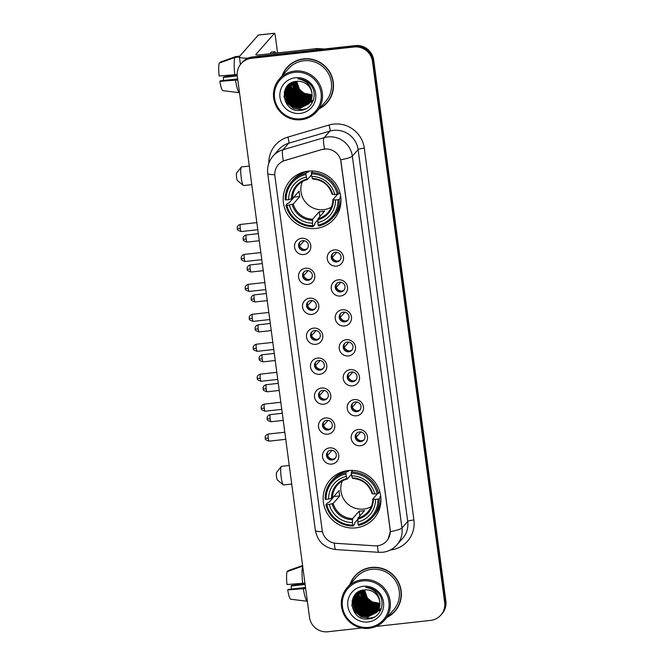 <?xml version="1.0" encoding="UTF-8"?>
<svg xmlns="http://www.w3.org/2000/svg" width="665" height="665" viewBox="0 0 665 665"><rect width="100%" height="100%" fill="white"/><g stroke="black" fill="none" stroke-linecap="round" stroke-linejoin="round"><path stroke-width="1" d="M348.219 470.562A29.185 28.529 -138.7 0 0 330.131 479.931A29.185 28.529 -138.7 0 0 326.631 512.358A29.185 28.529 -138.7 0 0 355.858 527.852A29.185 28.529 -138.7 0 0 373.954 518.492A29.185 28.529 -138.7 0 0 377.454 486.057A29.185 28.529 -138.7 0 0 348.219 470.562M308.269 171.154A29.185 28.529 -138.7 0 0 290.181 180.514A29.185 28.529 -138.7 0 0 286.682 212.95A29.185 28.529 -138.7 0 0 315.908 228.444A29.185 28.529 -138.7 0 0 334.005 219.076A29.185 28.529 -138.7 0 0 337.504 186.649A29.185 28.529 -138.7 0 0 308.269 171.154M303.755 254.52A8.263 8.071 41.3 0 1 294.57 247.305A8.263 8.071 41.3 0 1 301.594 238.303A8.263 8.071 41.3 0 1 310.788 245.518A8.263 8.071 41.3 0 1 303.755 254.52M302.799 240.672A4.954 4.846 -138.7 0 0 299.134 247.771A4.954 4.846 -138.7 0 0 307.163 248.81A4.954 4.846 -138.7 0 0 302.799 240.672M307.754 284.454A8.263 8.071 41.3 0 1 298.56 277.247A8.263 8.071 41.3 0 1 305.592 268.244A8.263 8.071 41.3 0 1 314.778 275.46A8.263 8.071 41.3 0 1 307.754 284.454M306.789 270.613A4.954 4.846 -138.7 0 0 303.124 277.712A4.954 4.846 -138.7 0 0 311.162 278.751A4.954 4.846 -138.7 0 0 306.789 270.613M311.752 314.395A8.263 8.071 41.3 0 1 302.558 307.188A8.263 8.071 41.3 0 1 309.582 298.186A8.263 8.071 41.3 0 1 318.776 305.401A8.263 8.071 41.3 0 1 311.752 314.395M310.788 300.555A4.954 4.846 -138.7 0 0 307.122 307.654A4.954 4.846 -138.7 0 0 315.16 308.693A4.954 4.846 -138.7 0 0 310.788 300.555M315.742 344.337A8.263 8.071 41.3 0 1 306.557 337.13A8.263 8.071 41.3 0 1 313.581 328.128A8.263 8.071 41.3 0 1 322.766 335.335A8.263 8.071 41.3 0 1 315.742 344.337M314.778 330.497A4.954 4.846 -138.7 0 0 311.112 337.596A4.954 4.846 -138.7 0 0 319.15 338.635A4.954 4.846 -138.7 0 0 314.778 330.497M319.74 374.279A8.263 8.071 41.3 0 1 310.547 367.072A8.263 8.071 41.3 0 1 317.579 358.069A8.263 8.071 41.3 0 1 326.764 365.276A8.263 8.071 41.3 0 1 319.74 374.279M318.776 360.438A4.954 4.846 -138.7 0 0 315.11 367.537A4.954 4.846 -138.7 0 0 323.148 368.576A4.954 4.846 -138.7 0 0 318.776 360.438M323.73 404.22A8.263 8.071 41.3 0 1 314.545 397.013A8.263 8.071 41.3 0 1 321.569 388.011A8.263 8.071 41.3 0 1 330.763 395.218A8.263 8.071 41.3 0 1 323.73 404.22M322.774 390.38A4.954 4.846 -138.7 0 0 319.109 397.479A4.954 4.846 -138.7 0 0 327.138 398.518A4.954 4.846 -138.7 0 0 322.774 390.38M327.729 434.162A8.263 8.071 41.3 0 1 318.535 426.955A8.263 8.071 41.3 0 1 325.567 417.953A8.263 8.071 41.3 0 1 334.753 425.159A8.263 8.071 41.3 0 1 327.729 434.162M326.764 420.322A4.954 4.846 -138.7 0 0 323.099 427.42A4.954 4.846 -138.7 0 0 331.137 428.46A4.954 4.846 -138.7 0 0 326.764 420.322M331.727 464.104A8.263 8.071 41.3 0 1 322.533 456.897A8.263 8.071 41.3 0 1 329.557 447.894A8.263 8.071 41.3 0 1 338.751 455.101A8.263 8.071 41.3 0 1 331.727 464.104M330.763 450.263A4.954 4.846 -138.7 0 0 327.097 457.362A4.954 4.846 -138.7 0 0 335.135 458.401A4.954 4.846 -138.7 0 0 330.763 450.263M336.457 266.1A8.263 8.071 41.3 0 1 327.271 258.885A8.263 8.071 41.3 0 1 334.296 249.882A8.263 8.071 41.3 0 1 343.481 257.097A8.263 8.071 41.3 0 1 336.457 266.1M335.493 252.251A4.954 4.846 -138.7 0 0 331.827 259.35A4.954 4.846 -138.7 0 0 339.865 260.389A4.954 4.846 -138.7 0 0 335.493 252.251M340.455 296.041A8.263 8.071 41.3 0 1 331.261 288.826A8.263 8.071 41.3 0 1 338.294 279.824A8.263 8.071 41.3 0 1 347.479 287.039A8.263 8.071 41.3 0 1 340.455 296.041M339.491 282.193A4.954 4.846 -138.7 0 0 335.825 289.292A4.954 4.846 -138.7 0 0 343.863 290.331A4.954 4.846 -138.7 0 0 339.491 282.193M344.445 325.983A8.263 8.071 41.3 0 1 335.26 318.768A8.263 8.071 41.3 0 1 342.284 309.765A8.263 8.071 41.3 0 1 351.477 316.981A8.263 8.071 41.3 0 1 344.445 325.983M343.489 312.134A4.954 4.846 -138.7 0 0 339.823 319.233A4.954 4.846 -138.7 0 0 347.853 320.272A4.954 4.846 -138.7 0 0 343.489 312.134M348.443 355.925A8.263 8.071 41.3 0 1 339.25 348.709A8.263 8.071 41.3 0 1 346.282 339.707A8.263 8.071 41.3 0 1 355.467 346.922A8.263 8.071 41.3 0 1 348.443 355.925M347.479 342.076A4.954 4.846 -138.7 0 0 343.813 349.175A4.954 4.846 -138.7 0 0 351.851 350.214A4.954 4.846 -138.7 0 0 347.479 342.076M352.442 385.866A8.263 8.071 41.3 0 1 343.248 378.651A8.263 8.071 41.3 0 1 350.272 369.649A8.263 8.071 41.3 0 1 359.466 376.864A8.263 8.071 41.3 0 1 352.442 385.866M351.477 372.018A4.954 4.846 -138.7 0 0 347.812 379.117A4.954 4.846 -138.7 0 0 355.85 380.156A4.954 4.846 -138.7 0 0 351.477 372.018M356.432 415.808A8.263 8.071 41.3 0 1 347.246 408.593A8.263 8.071 41.3 0 1 354.27 399.59A8.263 8.071 41.3 0 1 363.456 406.805A8.263 8.071 41.3 0 1 356.432 415.808M355.467 401.959A4.954 4.846 -138.7 0 0 351.802 409.058A4.954 4.846 -138.7 0 0 359.84 410.097A4.954 4.846 -138.7 0 0 355.467 401.959M360.43 445.741A8.263 8.071 41.3 0 1 351.236 438.534A8.263 8.071 41.3 0 1 358.269 429.532A8.263 8.071 41.3 0 1 367.454 436.747A8.263 8.071 41.3 0 1 360.43 445.741M359.466 431.901A4.954 4.846 -138.7 0 0 355.8 439A4.954 4.846 -138.7 0 0 363.838 440.039A4.954 4.846 -138.7 0 0 359.466 431.901M307.521 248.353A4.954 4.846 41.3 0 1 300.139 241.852M311.519 278.294A4.954 4.846 41.3 0 1 304.129 271.794M315.518 308.236A4.954 4.846 41.3 0 1 308.128 301.727M319.508 338.177A4.954 4.846 41.3 0 1 312.118 331.669M323.506 368.119A4.954 4.846 41.3 0 1 316.116 361.61M327.496 398.052A4.954 4.846 41.3 0 1 320.114 391.552M331.494 427.994A4.954 4.846 41.3 0 1 324.104 421.494M335.493 457.936A4.954 4.846 41.3 0 1 328.103 451.435M340.222 259.932A4.954 4.846 41.3 0 1 332.832 253.431M344.221 289.874A4.954 4.846 41.3 0 1 336.831 283.373M348.211 319.815A4.954 4.846 41.3 0 1 340.829 313.315M352.209 349.757A4.954 4.846 41.3 0 1 344.819 343.256M356.207 379.698A4.954 4.846 41.3 0 1 348.817 373.198M360.197 409.64A4.954 4.846 41.3 0 1 352.807 403.14M364.196 439.582A4.954 4.846 41.3 0 1 356.806 433.081M322.01 149.567A14.871 14.53 41.3 0 1 341.062 162.052L390.097 529.556A14.871 14.53 41.3 0 1 374.885 545.824L336.158 543.33A14.871 14.53 41.3 0 1 322.176 530.288L274.919 176.117A14.871 14.53 41.3 0 1 285.069 160.415L322.126 149.442L326.764 148.918M319.225 108.769A26.708 26.11 -138.7 0 0 327.105 102.726A26.708 26.11 -138.7 0 0 330.306 73.05A26.708 26.11 -138.7 0 0 303.556 58.869A26.708 26.11 -138.7 0 0 287.006 67.439A26.708 26.11 -138.7 0 0 282.018 76.026M287.313 67.09A26.708 26.11 -138.7 0 0 283.307 73.566M387.08 617.336A26.708 26.11 -138.7 0 0 394.96 611.301A26.708 26.11 -138.7 0 0 398.169 581.617A26.708 26.11 -138.7 0 0 371.411 567.445A26.708 26.11 -138.7 0 0 354.861 576.006A26.708 26.11 -138.7 0 0 349.873 584.593M355.168 575.657A26.708 26.11 -138.7 0 0 351.17 582.141M274.803 174.637A19.277 2.71 -7.6 0 1 267.746 173.49C266.989 166.932 268.743 161.13 273.016 156.084A22.028 21.529 41.3 0 1 282.957 149.766L324.129 137.672A22.028 21.529 41.3 0 1 327.837 136.932A22.028 21.529 41.3 0 1 352.342 156.167A19.277 2.71 172.4 0 1 340.671 159.833L390.172 529.473L390.288 531.668L388.194 538.908M355.783 602.374A22.302 21.804 -138.7 0 0 356.714 604.061M358.651 606.779A22.302 21.804 -138.7 0 0 364.761 611.933M368.102 613.521A22.302 21.804 -138.7 0 0 369.358 613.953M287.928 93.807A22.302 21.804 -138.7 0 0 288.859 95.494M290.796 98.204A22.302 21.804 -138.7 0 0 296.898 103.366M300.239 104.954A22.302 21.804 -138.7 0 0 301.503 105.386M241.137 63.624L242.368 62.227A16.525 16.151 -138.7 0 1 252.609 56.932L355.31 45.594A16.525 16.151 -138.7 0 1 373.688 60.016L445.874 601.01A16.525 16.151 -138.7 0 1 442.059 613.712L441.444 614.41A16.525 16.151 -138.7 0 0 445.259 601.709L373.073 60.715A16.525 16.151 -138.7 0 0 354.694 46.292L251.993 57.631A16.525 16.151 -138.7 0 0 241.752 62.926A16.525 16.151 -138.7 0 1 251.993 57.631L354.694 46.292A16.525 16.151 -138.7 0 1 373.073 60.715L445.259 601.709A16.525 16.151 -138.7 0 1 441.444 614.41L440.829 615.117A16.525 16.151 -138.7 0 0 444.644 602.407L372.458 61.413A16.525 16.151 -138.7 0 0 354.079 46.991L251.378 58.329A16.525 16.151 -138.7 0 0 237.322 76.334L309.508 617.328A16.525 16.151 -138.7 0 0 327.887 631.75L361.818 628.001M390.288 531.668A19.277 2.71 -7.6 0 0 401.959 528.002L352.342 156.167L358.111 149.608A22.028 21.529 -138.7 0 0 333.606 130.382A22.028 21.529 -138.7 0 0 329.89 131.121L288.726 143.208L282.957 149.766A19.277 3.466 73.6 0 0 283.39 160.955L322.126 149.442M376.066 626.43L430.588 620.412A16.525 16.151 -138.7 0 0 440.829 615.117M389.349 615.74A26.708 26.11 -138.7 0 0 395.268 610.944M321.494 107.173A26.708 26.11 -138.7 0 0 327.413 102.377M290.971 90.116A22.028 21.529 -138.7 0 0 292.575 92.917M293.681 94.422A22.028 21.529 -138.7 0 0 300.306 100.008M303.747 101.554A22.028 21.529 -138.7 0 0 304.778 101.895M248.028 58.129A22.028 3.101 172.4 0 1 239.4 56.833A22.028 3.101 172.4 0 1 239.608 56.309L258.294 35.079A2.751 0.432 -96.3 0 1 258.353 35.037A2.751 0.432 -96.3 0 1 258.419 35.062M277.571 52.901L275.252 35.553A2.751 0.432 83.7 0 0 274.57 33.25A2.751 0.432 83.7 0 0 274.512 33.283L255.826 54.513A5.511 0.773 -7.6 0 0 255.776 54.646A5.511 0.773 -7.6 0 0 260.464 54.788L316.981 48.553A2.751 2.693 41.3 0 1 317.454 48.545L324.478 48.994M237.189 74.538L219.126 75.968A14.322 2.261 83.7 0 1 219.226 63.092L234.928 57.456L239.417 56.966M234.928 57.456A18.171 2.868 83.7 0 0 234.795 74.796M237.671 78.919L220.323 80.831L219.849 81.371L237.804 79.95M235.518 80.199A18.171 2.868 83.7 0 0 239.508 92.709L222.908 90.664A14.322 2.261 83.7 0 1 219.849 81.371M239.475 92.693L227.463 91.23M237.197 74.979L223.773 76.916L223.299 77.448L237.272 75.91M223.507 80.482A11.014 1.737 83.7 0 0 223.299 77.448M275.842 53.092A18.728 2.951 83.7 0 0 274.529 51.745L271.287 52.103A18.728 2.951 83.7 0 0 270.306 53.707M274.529 51.745A18.728 2.951 83.7 0 0 273.548 53.35M239.757 56.134L235.701 56.583L219.999 62.211L220.073 62.784M300.929 118.811A23.682 23.142 -138.7 0 0 321.07 93A23.682 23.142 -138.7 0 0 294.728 72.327A23.682 23.142 -138.7 0 0 274.587 98.137A23.682 23.142 -138.7 0 0 300.929 118.811M301.228 119.717A24.78 24.223 -138.7 0 0 316.582 111.77A24.78 24.223 -138.7 0 0 319.557 84.231A24.78 24.223 -138.7 0 0 294.736 71.072A24.78 24.223 -138.7 0 0 279.375 79.019A24.78 24.223 -138.7 0 0 276.407 106.558A24.78 24.223 -138.7 0 0 301.228 119.717M316.582 111.77L325.659 101.454A24.78 24.223 -138.7 0 0 328.626 73.915A24.78 24.223 -138.7 0 0 303.805 60.764A24.78 24.223 -138.7 0 0 288.452 68.711L279.375 79.019M319.715 108.204A26.434 25.835 -138.7 0 0 326.897 102.551L327.513 101.853A26.434 25.835 -138.7 0 0 331.411 95.901M326.897 102.551A26.434 25.835 -138.7 0 0 330.073 73.175A26.434 25.835 -138.7 0 0 303.589 59.143A26.434 25.835 -138.7 0 0 287.214 67.622A26.434 25.835 -138.7 0 0 282.509 75.461M295.883 87.547L294.637 83.873M296.814 81.338A13.765 13.458 -138.7 0 0 304.371 93.275L312.168 94.837M312.084 95.81L304.271 94.787L298.726 90.315L295.992 81.421M312.093 95.619L304.462 94.571L298.926 90.099L296.174 81.396M312.035 96.541L310.439 96.799L303.506 95.66L297.962 91.188L295.277 81.529M312.051 96.359L303.697 95.444L298.153 90.972L295.451 81.504M311.952 97.24L309.666 97.672L302.733 96.533L297.188 92.061L294.595 81.67M311.976 97.065L309.857 97.456L302.924 96.317L297.388 91.845L294.761 81.637M311.835 97.905L308.901 98.545L301.968 97.414L296.424 92.942L293.955 81.837M311.868 97.747L309.092 98.329L302.159 97.19L296.615 92.718L294.113 81.795M311.685 98.553L308.128 99.418L301.195 98.287L295.651 93.815L293.348 82.019M311.727 98.395L308.319 99.201L301.386 98.063L295.85 93.59L293.498 81.978M311.511 99.176L307.363 100.299L300.43 99.16L294.886 94.688L292.766 82.227M311.553 99.019L307.554 100.074L300.622 98.944L295.077 94.463L292.908 82.177M311.303 99.767L306.59 101.171L299.657 100.033L294.113 95.561L292.226 82.452M311.361 99.625L306.781 100.947L299.849 99.817L294.312 95.344L292.359 82.394M311.079 100.349L305.825 102.044L298.893 100.905L293.348 96.433L290.696 89.808L291.711 82.684M311.137 100.207L306.016 101.828L299.084 100.689L293.539 96.217L290.896 89.625L291.835 82.626M310.829 100.905L305.052 102.917L298.12 101.778L292.575 97.306L289.932 90.681L291.237 82.926M310.896 100.764L305.243 102.701L298.311 101.562L292.775 97.09L290.123 90.457L291.353 82.867M310.555 101.437L304.287 103.79L297.355 102.651L291.81 98.179L289.159 91.554L290.755 83.241M310.63 101.304L304.479 103.574L297.546 102.435L292.001 97.963L289.358 91.329L290.879 83.15M310.264 101.953L303.514 104.663L296.582 103.524L291.037 99.052L288.394 92.427L289.366 85.394L290.289 83.599M310.339 101.828L303.706 104.447L296.773 103.308L291.237 98.836L288.585 92.211L289.558 85.178L290.406 83.507M309.948 102.452L302.75 105.535L295.817 104.397L290.272 99.925L287.621 93.299L288.602 86.267L289.84 83.981M310.031 102.335L302.941 105.319L296.008 104.181L290.464 99.708L287.82 93.083L288.793 86.051L289.948 83.881M309.616 102.934L301.976 106.408L295.044 105.27L289.499 100.797L286.856 94.172L287.829 87.148L289.408 84.372M289.184 84.571L289.757 83.915M289.599 84.156L289.915 83.724M309.699 102.817L302.176 106.192L295.235 105.053L289.699 100.581L287.047 93.956L288.02 86.924L289.508 84.272M309.258 103.399L301.212 107.281L294.279 106.151L288.735 101.678L286.083 95.045L287.064 88.021L288.992 84.788M289.084 84.671L289.558 84.123M309.35 103.283L301.403 107.065L294.47 105.926L288.926 101.454L286.282 94.829L287.255 87.797L289.092 84.679M311.96 93.374A13.765 13.458 -138.7 0 0 296.648 81.354C277.646 82.319 282.06 112.934 300.231 110.357C313.182 110.008 319.05 92.31 309.408 83.574C306.124 80.498 302.259 78.911 297.82 78.802C306.332 80.324 311.045 85.178 311.96 93.374L311.112 100.257L308.884 103.848L300.439 108.154L293.506 107.023L287.97 102.551L285.318 95.918L286.291 88.894L288.602 85.22L291.104 83M308.984 103.732L300.638 107.938L293.697 106.799L288.161 102.327L285.509 95.702L286.482 88.669L288.693 85.112M312.093 95.037L305.044 93.915L299.499 89.442L296.748 81.346M295.451 77.73A18.171 17.764 -138.7 0 0 279.99 97.539A18.171 17.764 -138.7 0 0 300.206 113.407A18.171 17.764 -138.7 0 0 315.667 93.599A18.171 17.764 -138.7 0 0 295.451 77.73M293.232 62.294A26.434 25.835 -138.7 0 0 287.829 66.924L287.214 67.622M306.307 108.603L302.126 109.609L293.681 108.245L286.923 102.817L283.93 96.192M286.573 100.24L284.329 91.828M287.347 99.368L285.41 94.156M285.252 93.208L285.169 89.401M288.111 98.495L286.174 93.283M286.025 92.335L285.875 90.457M285.867 90.041L286.025 87.797M288.884 97.622L286.947 92.41M286.79 91.462L286.64 89.584M286.64 89.16L286.665 88.27M286.673 88.063L286.831 86.625M289.649 96.741L287.712 91.529M287.563 90.59L287.413 88.711M287.405 88.287L287.43 87.398M287.446 87.19L287.479 86.758M290.422 95.868L288.485 90.656M288.327 89.717L288.178 87.838M288.178 87.414L288.203 86.525M288.211 86.317L288.244 85.885M313.215 100.748L310.996 101.421M310.214 101.587L309.383 101.712M308.984 101.753L307.188 101.828M306.274 101.795L301.021 100.556M292.725 93.25L290.788 88.038M290.638 87.098L290.489 85.22M290.48 84.796L290.505 83.898M313.456 100.066L311.785 100.548M310.912 100.723L310.148 100.831M309.757 100.88L307.962 100.955M307.047 100.922L301.785 99.684M293.498 92.377L291.561 87.165M291.403 86.226L291.253 84.347M291.245 83.923L291.278 83.025M305.759 108.877L302.035 109.717L293.581 108.353L286.831 102.925L284.005 97.023M287.795 102.31L284.238 92.227M288.56 101.437L285.435 94.829M285.219 93.765L285.061 89.642M289.333 100.565L286.199 93.956M285.992 92.892L285.784 90.806M285.775 90.349L285.917 87.971M290.098 99.692L286.972 93.075M286.756 92.019L286.549 89.933M286.54 89.476L286.557 88.495M286.573 88.27L286.731 86.758M290.871 98.819L287.737 92.202M287.529 91.147L287.322 89.06M287.313 88.603L287.33 87.622M287.338 87.398L287.38 86.924M291.636 97.938L288.51 91.329M288.294 90.265L288.086 88.187M288.078 87.73L288.095 86.749M312.899 101.504L310.006 102.435M309.865 102.468L309.441 102.551M309.233 102.585L308.327 102.709M307.895 102.759L305.892 102.801M304.861 102.734L298.061 100.498M313.182 100.831L310.912 101.529M310.006 101.712L309.1 101.836M308.66 101.886L306.665 101.928M305.626 101.861L298.834 99.625M293.947 95.319L290.813 88.711M290.605 87.647L290.397 85.569M290.389 85.103L290.406 84.131M290.414 83.906L290.447 83.474M313.423 100.149L311.544 100.689M310.771 100.839L309.865 100.964M309.433 101.005L307.43 101.055M306.399 100.98L299.599 98.752M294.711 94.447L291.586 87.838M291.37 86.774L291.162 84.696M291.154 84.231L291.17 83.258M243.315 185.452L237.455 180.631A3.857 0.607 -96.3 0 1 236.59 177.447A3.857 0.607 -96.3 0 1 236.615 173.066L241.287 167.081A9.36 1.48 83.7 0 0 241.229 177.721A9.36 1.48 83.7 0 0 243.315 185.452A9.36 1.48 83.7 0 0 243.565 185.543L251.777 184.637M302.342 181.612A20.374 19.917 -138.7 0 0 323.672 209.658A20.374 19.917 -138.7 0 0 331.37 207.156M317.887 219.832L314.711 223.44L314.745 224.72L313.099 226.59L312.799 225.676A26.218 25.619 -138.7 0 1 286.864 205.327L289.366 205.044A23.682 23.142 -138.7 0 0 312.467 223.174L312.65 219.201L319.258 211.694A20.374 19.917 -138.7 0 0 321.985 211.578A20.374 19.917 -138.7 0 0 324.661 211.096L318.053 218.61L317.87 222.584A23.682 23.142 -138.7 0 0 335.534 199.949L338.036 199.675A26.218 25.619 -138.7 0 1 318.203 225.086L318.502 225.992A27.315 26.7 -138.7 0 0 332.749 217.671A27.315 26.7 -138.7 0 0 339.275 199.384L338.036 199.675M305.975 174.513L305.983 173.249A27.315 26.7 -138.7 0 0 291.736 181.578A27.315 26.7 -138.7 0 0 285.21 199.866L286.141 199.916A26.218 25.619 -138.7 0 1 305.975 174.513L306.307 177.015A23.682 23.142 -138.7 0 0 288.643 199.641L292.534 198.577L299.142 191.071A20.374 19.917 -138.7 0 0 299.857 196.474L293.257 203.98L289.366 205.044M311.503 174.87L307.363 179.575L306.307 177.015M340.729 196.557L339.906 197.497L340.921 197.513M286.864 205.327L285.933 205.269L287.579 203.399L288.843 203.133L294.146 197.106A26.159 25.569 41.3 0 1 294.08 196.823M305.983 173.249L307.629 171.379L307.903 172.385L309.05 171.08M332.749 217.671L334.395 215.801A27.315 26.7 -138.7 0 0 340.937 198.652M307.629 171.379A27.315 26.7 -138.7 0 0 293.381 179.708L291.736 181.578M340.846 197.596L339.275 199.384M285.933 205.269A27.315 26.7 -138.7 0 0 313.099 226.59M318.203 225.086L317.87 222.584M312.467 223.174L312.799 225.676M288.643 199.641L286.141 199.916M335.534 199.949L332.891 199.608L337.654 194.188M317.895 219.716A21.18 20.706 -138.7 0 0 333.414 199.824L332.891 199.608M307.363 179.575L306.989 179.085A21.18 20.706 -138.7 0 0 291.461 198.976M312.833 171.013L311.386 172.651L311.378 173.914A26.218 25.619 -138.7 0 1 337.313 194.271L338.56 193.972A27.315 26.7 -138.7 0 0 311.386 172.651M338.56 193.972L339.873 192.484M337.313 194.271L334.811 194.546A23.682 23.142 -138.7 0 0 311.71 176.416L311.378 173.914M311.71 176.416L312.392 178.494A21.18 20.706 -138.7 0 1 332.691 194.421L334.811 194.546M312.392 178.494L312.766 178.976L312.392 178.494M294.146 197.106L299.857 196.474M319.258 211.694L319.898 216.516M249.3 166.075L241.511 166.932A9.36 1.48 83.7 0 0 241.287 167.081M298.568 175.186A28.637 27.988 41.3 0 1 299.067 173.781M339.549 209.4A28.637 27.988 41.3 0 1 338.219 210.082M283.265 484.868L277.405 480.039A3.857 0.607 -96.3 0 1 276.54 476.863A3.857 0.607 -96.3 0 1 276.565 472.474L281.237 466.489A9.36 1.48 83.7 0 0 281.179 477.138A9.36 1.48 83.7 0 0 283.265 484.868A9.36 1.48 83.7 0 0 283.514 484.96L291.727 484.054M342.292 481.028A20.374 19.917 -138.7 0 0 363.63 509.074A20.374 19.917 -138.7 0 0 371.319 506.572M357.837 519.249L354.661 522.856L354.694 524.136L353.049 526.007L352.749 525.092A26.218 25.619 -138.7 0 1 326.814 504.735L329.316 504.461A23.682 23.142 -138.7 0 0 352.417 522.59L352.6 518.617L359.208 511.111A20.374 19.917 -138.7 0 0 361.935 510.994A20.374 19.917 -138.7 0 0 364.611 510.512L358.003 518.018L357.82 521.992A23.682 23.142 -138.7 0 0 375.484 499.365L377.986 499.091A26.218 25.619 -138.7 0 1 358.152 524.494L358.452 525.408A27.315 26.7 -138.7 0 0 372.699 517.079A27.315 26.7 -138.7 0 0 379.225 498.792L377.986 499.091M345.925 473.921L345.933 472.665A27.315 26.7 -138.7 0 0 331.685 480.986A27.315 26.7 -138.7 0 0 325.16 499.274L326.091 499.332A26.218 25.619 -138.7 0 1 345.925 473.921L346.257 476.423A23.682 23.142 -138.7 0 0 328.593 499.058L332.483 497.994L339.092 490.479A20.374 19.917 -138.7 0 0 339.815 495.89L333.207 503.397L329.316 504.461M351.453 474.286L347.313 478.991L346.257 476.423M380.679 495.974L379.856 496.913L380.87 496.921M326.814 504.735L325.883 504.685L327.529 502.815L328.793 502.549L334.096 496.522A26.159 25.569 41.3 0 1 334.029 496.231M345.933 472.665L347.579 470.795L347.853 471.793L349 470.488M372.699 517.079L374.345 515.209A27.315 26.7 -138.7 0 0 380.887 498.06M347.579 470.795A27.315 26.7 -138.7 0 0 333.331 479.116L331.685 480.986M380.796 497.004L379.225 498.792M325.883 504.685A27.315 26.7 -138.7 0 0 353.049 526.007M358.152 524.494L357.82 521.992M352.417 522.59L352.749 525.092M328.593 499.058L326.091 499.332M375.484 499.365L372.841 499.016L377.604 493.605M357.845 519.124A21.18 20.706 -138.7 0 0 373.364 499.24L372.841 499.016M347.313 478.991L346.939 478.501A21.18 20.706 -138.7 0 0 331.411 498.384M352.783 470.421L351.336 472.067L351.328 473.33A26.218 25.619 -138.7 0 1 377.263 493.679L378.51 493.388A27.315 26.7 -138.7 0 0 351.336 472.067M378.51 493.388L379.823 491.892M377.263 493.679L374.761 493.962A23.682 23.142 -138.7 0 0 351.66 475.832L351.328 473.33M351.66 475.832L352.342 477.902A21.18 20.706 -138.7 0 1 372.641 493.837L374.761 493.962M352.342 477.902L352.716 478.393L352.342 477.902M334.096 496.522L339.815 495.89M359.208 511.111L359.848 515.924M289.25 465.483L281.461 466.348A9.36 1.48 83.7 0 0 281.237 466.489M338.518 474.602A28.637 27.988 41.3 0 1 339.017 473.189M379.499 508.816A28.637 27.988 41.3 0 1 378.169 509.49M336.864 252.293L332.192 257.48M332.334 257.446A6.06 5.919 -138.7 0 0 337.246 261.129M340.862 282.234L336.191 287.421M336.324 287.388A6.06 5.919 -138.7 0 0 341.236 291.071M344.861 312.176L340.181 317.363M340.322 317.33A6.06 5.919 -138.7 0 0 345.235 321.012M348.851 342.118L344.179 347.305M344.32 347.271A6.06 5.919 -138.7 0 0 349.233 350.954M352.849 372.059L348.177 377.246M348.31 377.213A6.06 5.919 -138.7 0 0 353.223 380.895M356.839 402.001L352.167 407.188M352.309 407.155A6.06 5.919 -138.7 0 0 357.221 410.837M360.837 431.942L356.166 437.129M356.299 437.096A6.06 5.919 -138.7 0 0 361.211 440.779M304.171 240.713L299.491 245.9M299.632 245.867A6.06 5.919 -138.7 0 0 304.545 249.55M308.161 270.655L303.489 275.842M303.631 275.809A6.06 5.919 -138.7 0 0 308.543 279.491M312.159 300.597L307.488 305.784M307.621 305.75A6.06 5.919 -138.7 0 0 312.533 309.433M316.149 330.538L311.478 335.725M311.619 335.692A6.06 5.919 -138.7 0 0 316.532 339.374M320.148 360.48L315.476 365.667M315.609 365.634A6.06 5.919 -138.7 0 0 320.522 369.316M324.146 390.422L319.474 395.609M319.607 395.575A6.06 5.919 -138.7 0 0 324.52 399.258M328.136 420.363L323.464 425.55M323.606 425.517A6.06 5.919 -138.7 0 0 328.518 429.199M332.134 450.305L327.463 455.492M327.596 455.459A6.06 5.919 -138.7 0 0 332.508 459.141M358.826 598.683A22.028 21.529 -138.7 0 0 360.43 601.484M361.536 602.989A22.028 21.529 -138.7 0 0 368.161 608.575M371.602 610.129A22.028 21.529 -138.7 0 0 372.633 610.462M316.507 628.799A22.028 3.101 172.4 0 1 315.626 628.142M304.944 583.114L286.989 584.535A14.322 2.261 83.7 0 1 287.081 571.659L302.791 566.023M302.7 566.281A18.171 2.868 83.7 0 0 302.658 583.363M305.526 587.486L288.178 589.406L287.704 589.938L305.667 588.517M303.373 588.774A18.171 2.868 83.7 0 0 307.363 601.276L290.763 599.24A14.322 2.261 83.7 0 1 287.704 589.938M307.33 601.268L295.318 599.797M305.002 583.562L291.627 585.483L291.154 586.023L305.127 584.477M291.37 589.049A11.014 1.737 83.7 0 0 291.154 586.023M302.592 565.499L287.854 570.786L287.928 571.351M368.784 627.378A23.682 23.142 -138.7 0 0 388.925 601.567A23.682 23.142 -138.7 0 0 362.583 580.894A23.682 23.142 -138.7 0 0 342.442 606.704A23.682 23.142 -138.7 0 0 368.784 627.378M369.083 628.284A24.78 24.223 -138.7 0 0 384.445 620.337A24.78 24.223 -138.7 0 0 387.412 592.798A24.78 24.223 -138.7 0 0 362.591 579.639A24.78 24.223 -138.7 0 0 347.238 587.594A24.78 24.223 -138.7 0 0 344.262 615.125A24.78 24.223 -138.7 0 0 369.083 628.284M384.445 620.337L393.514 610.029A24.78 24.223 -138.7 0 0 396.49 582.49A24.78 24.223 -138.7 0 0 371.669 569.331A24.78 24.223 -138.7 0 0 356.307 577.278L347.238 587.594M387.579 616.779A26.434 25.835 -138.7 0 0 394.752 611.118L395.367 610.42A26.434 25.835 -138.7 0 0 399.274 604.468M394.752 611.118A26.434 25.835 -138.7 0 0 397.928 581.742A26.434 25.835 -138.7 0 0 371.452 567.711A26.434 25.835 -138.7 0 0 355.068 576.189A26.434 25.835 -138.7 0 0 350.372 584.028M363.738 596.114L362.492 592.44M364.669 589.905A13.765 13.458 -138.7 0 0 372.225 601.842L380.023 603.404M379.948 604.377L372.126 603.363L366.59 598.891L363.846 589.988M379.948 604.186L372.325 603.138L366.781 598.666L364.038 589.971M379.898 605.108L378.294 605.366L371.361 604.236L365.817 599.764L363.132 590.096M379.915 604.926L371.552 604.011L366.008 599.539L363.306 590.071M379.806 605.807L377.529 606.247L370.588 605.108L365.052 600.636L362.458 590.237M379.831 605.632L377.72 606.023L370.787 604.884L365.243 600.412L362.625 590.204M379.69 606.48L376.756 607.12L369.823 605.981L364.279 601.509L361.81 590.404M379.723 606.314L376.947 606.896L370.014 605.765L364.47 601.293L361.968 590.362M379.54 607.12L375.991 607.993L369.05 606.854L363.514 602.382L361.203 590.595M379.582 606.962L376.182 607.768L369.25 606.638L363.705 602.166L361.353 590.545M379.366 607.744L375.218 608.866L368.285 607.727L362.741 603.255L360.63 590.794M379.407 607.586L375.409 608.65L368.476 607.511L362.932 603.039L360.771 590.744M379.158 608.342L374.453 609.739L367.512 608.6L361.976 604.128L360.081 591.019M379.216 608.192L374.644 609.522L367.712 608.384L362.167 603.911L360.214 590.961M378.934 608.916L373.68 610.611L366.748 609.473L361.203 605L358.56 598.375L359.574 591.251M378.992 608.774L373.871 610.395L366.939 609.256L361.394 604.784L358.751 598.192L359.699 591.193M378.684 609.473L372.915 611.484L365.983 610.345L360.438 605.873L357.787 599.248L359.092 591.493M378.751 609.331L373.107 611.268L366.174 610.129L360.63 605.657L357.978 599.032L359.208 591.434M378.41 610.005L372.142 612.357L365.21 611.218L359.665 606.746L357.022 600.121L358.618 591.808M378.485 609.871L372.334 612.141L365.401 611.002L359.856 606.53L357.213 599.905L358.734 591.725M378.119 610.528L371.378 613.23L364.445 612.099L358.901 607.627L356.249 600.994L357.221 593.97L358.144 592.174M378.194 610.395L371.569 613.014L364.636 611.875L359.092 607.403L356.44 600.778L357.413 593.745L358.26 592.083M377.803 611.027L370.604 614.103L363.672 612.972L358.127 608.5L355.484 601.867L356.457 594.843L357.695 592.548M377.886 610.902L370.796 613.886L363.863 612.748L358.319 608.276L355.675 601.65L356.648 594.618L357.803 592.457M377.471 611.509L369.84 614.984L362.907 613.845L357.363 609.373L354.711 602.739L355.684 595.715L357.263 592.947M377.554 611.384L370.031 614.759L363.098 613.62L357.554 609.148L354.902 602.523L355.875 595.499L357.62 592.482M357.454 592.723L357.77 592.291M377.113 611.966L369.067 615.856L362.134 614.718L356.59 610.246L353.946 603.612L354.919 596.588L356.847 593.355M377.205 611.85L369.258 615.632L362.325 614.502L356.781 610.029L354.137 603.396L355.11 596.372L357.413 592.69M379.815 601.941A13.765 13.458 -138.7 0 0 364.503 589.922C345.501 590.886 349.915 621.501 368.094 618.932C381.037 618.583 386.905 600.886 377.263 592.141C373.979 589.065 370.114 587.478 365.675 587.378C374.196 588.891 378.909 593.745 379.815 601.941L378.975 608.824L376.739 612.415L368.302 616.729L361.369 615.591L355.825 611.118L353.173 604.493L354.146 597.461L356.457 593.787L358.959 591.567M376.839 612.307L368.493 616.505L361.56 615.374L356.016 610.902L353.364 604.269L354.337 597.245L356.556 593.679M379.956 603.612L372.899 602.482L367.354 598.01L364.603 589.913M363.306 586.306A18.171 17.764 -138.7 0 0 347.845 606.106A18.171 17.764 -138.7 0 0 368.069 621.975A18.171 17.764 -138.7 0 0 383.522 602.166A18.171 17.764 -138.7 0 0 363.306 586.306M361.087 570.869A26.434 25.835 -138.7 0 0 355.684 575.491L355.068 576.189M374.162 617.17L369.989 618.176L361.536 616.812L354.786 611.384L351.785 604.759M354.437 608.808L352.184 600.395M355.201 607.935L353.265 602.723M353.107 601.783L353.024 597.968M355.975 607.062L354.038 601.85M353.88 600.902L353.73 599.032M353.722 598.608L353.88 596.364M356.739 606.189L354.802 600.977M354.644 600.03L354.495 598.151M354.495 597.735L354.52 596.837M354.528 596.63L354.694 595.2M357.512 605.316L355.576 600.104M355.418 599.157L355.268 597.278M355.26 596.862L355.285 595.965M355.301 595.757L355.334 595.333M358.277 604.443L356.34 599.231M356.182 598.284L356.033 596.405M356.033 595.981L356.058 595.092M356.066 594.884L356.108 594.452M381.07 609.315L378.875 609.988M378.069 610.154L377.238 610.279M376.847 610.32L375.052 610.404M374.129 610.362L368.875 609.132M360.588 601.817L358.651 596.605M358.493 595.665L358.344 593.787M358.335 593.363L358.36 592.473M381.311 608.633L379.64 609.115M378.767 609.29L378.011 609.406M377.612 609.448L375.816 609.531M374.902 609.489L369.649 608.251M361.353 600.944L359.416 595.732M359.258 594.793L359.108 592.914M359.108 592.49L359.133 591.601M373.622 617.452L369.89 618.284L361.444 616.921L354.686 611.492L351.86 605.591M355.65 610.877L352.093 600.794M356.423 610.005L353.29 603.396M353.082 602.332L352.916 598.209M357.188 609.132L354.054 602.523M353.847 601.459L353.639 599.381M353.63 598.916L353.772 596.538M357.961 608.259L354.827 601.65M354.62 600.586L354.412 598.508M354.395 598.043L354.42 597.062M354.428 596.837L354.595 595.325M358.726 607.386L355.592 600.778M355.384 599.714L355.176 597.636M355.168 597.17L355.185 596.189M355.201 595.965L355.235 595.491M359.491 606.513L356.365 599.905M356.157 598.841L355.95 596.754M355.933 596.297L355.958 595.316M355.966 595.092L355.999 594.618M380.754 610.071L378.003 610.977M377.728 611.035L377.304 611.118M377.097 611.152L376.191 611.285M375.75 611.326L373.755 611.376M372.716 611.301L365.916 609.065M381.037 609.398L378.634 610.129M377.861 610.279L376.955 610.412M376.523 610.453L374.52 610.495M373.489 610.428L366.689 608.192M361.802 603.887L358.668 597.278M358.46 596.214L358.252 594.136M358.244 593.679L358.26 592.698M358.277 592.473L358.302 592.041M381.286 608.724L379.54 609.223M378.634 609.406L377.72 609.539M377.288 609.581L375.293 609.622M374.254 609.556L367.454 607.32M362.566 603.014L359.441 596.405M359.233 595.341L359.025 593.263M359.009 592.798L359.034 591.825M413.896 519.972A5.511 0.773 -7.6 0 0 407.72 521.443L358.111 149.608A5.511 0.773 -7.6 0 1 364.287 148.137L413.896 519.972A27.539 26.916 41.3 0 1 390.48 549.98A27.539 26.916 41.3 0 1 390.355 549.997M402.641 538.384A22.028 21.529 -138.7 0 0 407.72 521.443L401.959 528.002A22.028 21.529 41.3 0 1 396.872 544.934L402.641 538.384M324.578 148.968A19.277 3.466 73.6 0 1 324.129 137.672L329.89 131.121A5.511 0.989 -106.4 0 0 329.017 125.028A27.539 26.916 41.3 0 1 364.287 148.137M322.417 531.601A19.277 2.71 172.4 0 1 315.376 530.454L267.746 173.49M334.37 543.106A19.277 2.527 93.7 0 0 335.833 549.556C324.487 548.035 317.671 541.667 315.376 530.454M377.512 545.757A19.277 2.527 93.7 0 0 378.984 552.332L335.833 549.556M268.826 163.199A27.539 26.916 41.3 0 1 287.845 137.115L329.017 125.028M444.644 602.407L445.874 601.01M372.458 61.413L373.688 60.016M354.079 46.991L355.31 45.594M251.378 58.329L252.609 56.932M287.845 137.115A5.511 0.989 -106.4 0 1 288.726 143.208A22.028 21.529 -138.7 0 0 278.785 149.534L273.016 156.084M315.742 49.958L316.981 48.553M274.512 33.283L258.294 35.079M317.454 48.545L316.257 49.9M289.566 86.724A22.028 21.529 -138.7 0 0 289.882 87.747M290.031 88.171A22.028 21.529 -138.7 0 0 290.696 89.792M291.037 90.498A22.028 21.529 -138.7 0 0 292.874 93.541M294.312 95.344A22.028 21.529 -138.7 0 0 299.308 99.551M301.503 100.748A22.028 21.529 -138.7 0 0 304.412 101.886M305.11 102.094A22.028 21.529 -138.7 0 0 306.681 102.468M307.08 102.551A22.028 21.529 -138.7 0 0 307.779 102.668M293.257 203.98A20.374 19.917 -138.7 0 0 312.65 219.201M307.263 179.6A20.374 19.917 -138.7 0 0 297.413 185.626A20.374 19.917 -138.7 0 0 292.534 198.577M292.184 204.379A21.18 20.706 -138.7 0 0 312.484 220.315M318.053 218.61A20.374 19.917 -138.7 0 0 328.003 212.551A20.374 19.917 -138.7 0 0 332.882 199.716M333.207 503.397A20.374 19.917 -138.7 0 0 352.6 518.617M347.213 479.016A20.374 19.917 -138.7 0 0 337.363 485.043A20.374 19.917 -138.7 0 0 332.483 497.994M332.134 503.796A21.18 20.706 -138.7 0 0 352.433 519.722M358.003 518.018A20.374 19.917 -138.7 0 0 367.953 511.967A20.374 19.917 -138.7 0 0 372.832 499.124M246.2 239.101A3.583 0.565 -96.3 0 1 246.308 234.978C243.049 235.801 242.991 238.61 243.132 238.203L243.149 239.009A3.583 0.507 -7.6 0 0 246.2 239.101A3.583 0.565 -96.3 0 0 247.089 242.093L259.259 240.747M243.182 238.918A3.583 0.507 -7.6 0 0 243.149 239.009L243.307 239.666C242.808 240.273 244.072 241.079 247.089 242.093M250.19 269.042A3.583 0.565 -96.3 0 1 250.298 264.919C247.048 265.742 246.989 268.552 247.131 268.145L247.147 268.951A3.583 0.507 -7.6 0 0 250.19 269.042A3.583 0.565 -96.3 0 0 251.087 272.035L263.257 270.688M247.181 268.86A3.583 0.507 -7.6 0 0 247.147 268.951L247.297 269.608C246.798 270.214 248.062 271.021 251.087 272.035M254.188 298.984A3.583 0.565 -96.3 0 1 254.296 294.861C251.046 295.684 250.979 298.494 251.121 298.086L251.137 298.893A3.583 0.507 -7.6 0 0 254.188 298.984A3.583 0.565 -96.3 0 0 255.077 301.976L267.255 300.63M251.179 298.801A3.583 0.507 -7.6 0 0 251.137 298.893L251.295 299.549C250.796 300.156 252.06 300.962 255.077 301.976M258.186 328.926A3.583 0.565 -96.3 0 1 258.294 324.803C255.036 325.626 254.978 328.435 255.119 328.028L255.136 328.834A3.583 0.507 -7.6 0 0 258.186 328.926A3.583 0.565 -96.3 0 0 259.076 331.918L271.245 330.572M255.169 328.743A3.583 0.507 -7.6 0 0 255.136 328.834L255.285 329.491C254.795 330.098 256.058 330.904 259.076 331.918M262.176 358.867A3.583 0.565 -96.3 0 1 262.284 354.744C259.034 355.567 258.976 358.377 259.117 357.969L259.134 358.768A3.583 0.507 -7.6 0 0 262.176 358.867A3.583 0.565 -96.3 0 0 263.074 361.86L275.244 360.513M259.167 358.684A3.583 0.507 -7.6 0 0 259.134 358.768L259.284 359.433C258.785 360.039 260.048 360.846 263.074 361.86M266.175 388.809A3.583 0.565 -96.3 0 1 266.283 384.678C263.024 385.509 262.966 388.318 263.107 387.911L263.124 388.709A3.583 0.507 -7.6 0 0 266.175 388.809A3.583 0.565 -96.3 0 0 267.064 391.801L279.234 390.455M263.157 388.626A3.583 0.507 -7.6 0 0 263.124 388.709L263.282 389.374C262.783 389.981 264.047 390.787 267.064 391.801M270.165 418.75A3.583 0.565 -96.3 0 1 270.273 414.619C267.022 415.45 266.964 418.26 267.106 417.853L267.122 418.651A3.583 0.507 -7.6 0 0 270.165 418.75A3.583 0.565 -96.3 0 0 271.062 421.735L283.232 420.396M267.155 418.568A3.583 0.507 -7.6 0 0 267.122 418.651L267.272 419.316C266.781 419.923 268.037 420.729 271.062 421.735M240.298 228.569A3.583 0.565 -96.3 0 1 240.406 224.446C237.147 225.269 237.089 228.078 237.23 227.671L237.247 228.477A3.583 0.507 -7.6 0 0 240.298 228.569A3.583 0.565 -96.3 0 0 241.187 231.561L257.796 229.724M237.28 228.386A3.583 0.507 -7.6 0 0 237.247 228.477L237.397 229.134C236.906 229.741 238.17 230.547 241.187 231.561M244.288 258.51A3.583 0.565 -96.3 0 1 244.396 254.387C241.146 255.21 241.087 258.02 241.229 257.613L241.245 258.419A3.583 0.507 -7.6 0 0 244.288 258.51A3.583 0.565 -96.3 0 0 245.185 261.503L261.786 259.666M241.279 258.328A3.583 0.507 -7.6 0 0 241.245 258.419L241.395 259.076C240.896 259.683 242.16 260.489 245.185 261.503M248.286 288.452A3.583 0.565 -96.3 0 1 248.394 284.329C245.136 285.152 245.077 287.962 245.219 287.554L245.235 288.361A3.583 0.507 -7.6 0 0 248.286 288.452A3.583 0.565 -96.3 0 0 249.175 291.445L265.784 289.608M245.269 288.269A3.583 0.507 -7.6 0 0 245.235 288.361L245.393 289.017C244.895 289.624 246.158 290.43 249.175 291.445M252.284 318.394A3.583 0.565 -96.3 0 1 252.384 314.262C249.134 315.094 249.076 317.903 249.217 317.496L249.234 318.294A3.583 0.507 -7.6 0 0 252.284 318.394A3.583 0.565 -96.3 0 0 253.174 321.386L269.774 319.549M249.267 318.211A3.583 0.507 -7.6 0 0 249.234 318.294L249.383 318.959C248.893 319.566 250.148 320.372 253.174 321.386M256.274 348.335A3.583 0.565 -96.3 0 1 256.382 344.204C253.132 345.035 253.066 347.845 253.207 347.438L253.224 348.236A3.583 0.507 -7.6 0 0 256.274 348.335A3.583 0.565 -96.3 0 0 257.164 351.328L273.772 349.491M253.265 348.152A3.583 0.507 -7.6 0 0 253.224 348.236L253.382 348.901C252.883 349.507 254.146 350.314 257.164 351.328M260.273 378.277A3.583 0.565 -96.3 0 1 260.381 374.146C257.122 374.977 257.064 377.787 257.205 377.379L257.222 378.177A3.583 0.507 -7.6 0 0 260.273 378.277A3.583 0.565 -96.3 0 0 261.162 381.261L277.771 379.432M257.255 378.094A3.583 0.507 -7.6 0 0 257.222 378.177L257.372 378.842C256.881 379.449 258.145 380.255 261.162 381.261M264.263 408.219A3.583 0.565 -96.3 0 1 264.371 404.087C261.121 404.919 261.062 407.728 261.204 407.321L261.22 408.119A3.583 0.507 -7.6 0 0 264.263 408.219A3.583 0.565 -96.3 0 0 265.16 411.203L281.76 409.374M261.254 408.036A3.583 0.507 -7.6 0 0 261.22 408.119L261.37 408.784C260.871 409.391 262.135 410.197 265.16 411.203M268.261 438.16A3.583 0.565 -96.3 0 1 268.369 434.029C265.111 434.86 265.052 437.67 265.194 437.262L265.21 438.06A3.583 0.507 -7.6 0 0 268.261 438.16A3.583 0.565 -96.3 0 0 269.15 441.144L285.759 439.316M265.244 437.977A3.583 0.507 -7.6 0 0 265.21 438.06L265.368 438.725C264.87 439.332 266.133 440.139 269.15 441.144M357.421 595.3A22.028 21.529 -138.7 0 0 357.745 596.314M357.895 596.738A22.028 21.529 -138.7 0 0 358.56 598.367M358.892 599.065A22.028 21.529 -138.7 0 0 360.729 602.108M362.167 603.911A22.028 21.529 -138.7 0 0 367.163 608.126M369.358 609.323A22.028 21.529 -138.7 0 0 372.267 610.462M372.965 610.661A22.028 21.529 -138.7 0 0 374.536 611.044M374.944 611.118A22.028 21.529 -138.7 0 0 375.634 611.235M378.984 552.332L382.807 552.249C388.402 551.559 393.09 549.124 396.872 544.934M240.422 64.505L239.4 56.833M258.353 35.037L274.57 33.25M340.089 207.58L338.601 209.267M328.003 212.551C331.17 208.885 332.791 204.587 332.857 199.666M297.413 185.626C300.081 182.634 303.381 180.622 307.313 179.608M300.813 173.016L299.333 174.704M312.7 179.018C322.5 179.841 328.976 184.928 332.143 194.271M380.039 506.988L378.551 508.675M367.953 511.967C371.12 508.293 372.741 503.995 372.807 499.074M337.363 485.043C340.031 482.042 343.331 480.039 347.263 479.024M340.763 472.424L339.283 474.112M352.65 478.426C362.45 479.257 368.925 484.344 372.092 493.688M246.308 234.978L258.319 233.648M250.298 264.919L262.309 263.589M254.296 294.861L266.308 293.531M258.294 324.803L270.298 323.473M262.284 354.744L274.296 353.414M266.283 384.678L278.294 383.356M270.273 414.619L282.284 413.298M240.406 224.446L256.848 222.625M244.396 254.387L260.838 252.567M248.394 284.329L264.836 282.509M252.384 314.262L268.826 312.45M256.382 344.204L272.825 342.392M260.381 374.146L276.823 372.334M264.371 404.087L280.813 402.275M268.369 434.029L284.811 432.217"/></g></svg>
